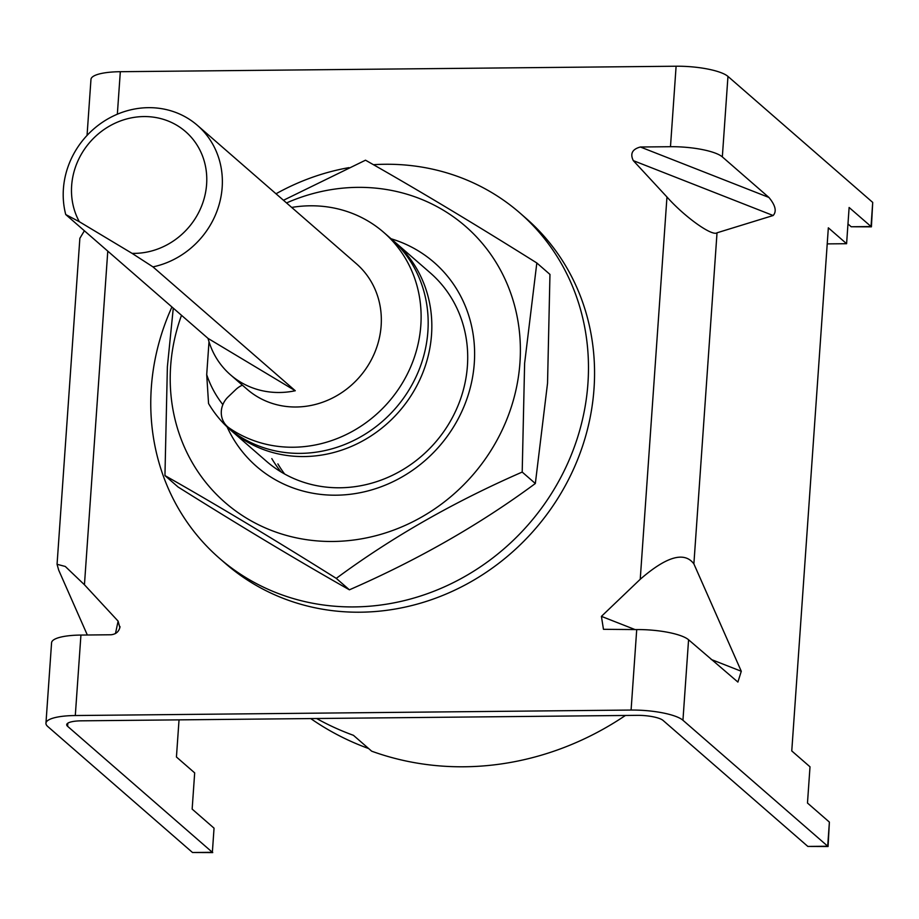 <?xml version="1.0" encoding="UTF-8"?>
<svg xmlns="http://www.w3.org/2000/svg" width="919" height="919" viewBox="0 0 919 919"><rect width="100%" height="100%" fill="white"/><g stroke="black" fill="none" stroke-linecap="round" stroke-linejoin="round"><path stroke-width="1.38" d="M392.574 240.1A124.835 115.082 131 0 1 394.412 241.674A124.835 115.082 131 0 1 431.539 334.654A124.835 115.082 131 0 1 355.814 444.428A124.835 115.082 131 0 1 230.497 429.989A124.835 115.082 131 0 1 208.556 403.544L206.706 374.665L209.004 341.742M625.425 715.464A291.277 268.52 131 0 1 371.69 751.191L353.436 735.315A291.277 268.52 131 0 1 316.607 718.509A291.277 268.52 -49 0 0 353.436 735.315L368.645 748.548A291.277 268.52 -49 0 1 310.725 718.566M222.857 404.624A112.348 103.571 131 0 1 206.706 374.665M291.691 207.43A124.835 115.082 131 0 1 310.197 205.799A124.835 115.082 131 0 1 383.705 232.358L390.759 238.492A124.835 115.082 131 0 1 418.111 372.149A124.835 115.082 131 0 1 300.364 453.377A124.835 115.082 131 0 1 236.103 434.009A20.804 19.184 131 0 1 234.563 432.815L227.51 426.669A20.804 19.184 131 0 1 228.13 396.893L235.815 389.541A20.804 19.184 131 0 1 242.398 385.187M383.705 232.358A124.835 115.082 131 0 1 411.057 366.003A124.835 115.082 131 0 1 293.31 447.231A124.835 115.082 131 0 1 229.049 427.875A20.804 19.184 131 0 1 227.51 426.669M206.614 184.305A70.74 65.215 -49 0 0 143.915 116.564A70.74 65.215 -49 0 0 71.648 185.638A70.74 65.215 -49 0 0 79.333 221.72L65.743 214.552A83.227 76.714 131 0 1 63.4 188.935A83.227 76.714 131 0 1 113.876 115.76A83.227 76.714 131 0 1 197.424 125.375A83.227 76.714 131 0 1 222.168 187.373A83.227 76.714 131 0 1 152.968 266.889L132.083 253.368A70.74 65.215 -49 0 0 206.614 184.305M197.424 125.375L356.388 263.742A83.227 76.714 131 0 1 381.144 325.728A83.227 76.714 131 0 1 330.656 398.915A83.227 76.714 131 0 1 247.119 389.288L230.451 374.791A83.227 76.714 -49 0 0 295.275 390.747L152.968 266.889M295.275 390.747L208.05 338.41A83.227 76.714 -49 0 0 230.451 374.791M208.05 338.41L65.743 214.552M132.083 253.368L79.333 221.72M115.472 633.547L118.114 621.141L119.872 627.723M87.328 634.995L58.701 570.148L57.058 564.289L65.283 566.46L84.445 584.76L118.114 621.141M120.021 626.632C119.148 631.491 116.139 634.202 111.015 634.765L80.929 635.063A41.608 10.212 -176 0 0 51.579 642.737L45.95 723.219A41.608 10.212 -176 0 0 47.765 726.515L192.519 852.51L212.358 852.304L67.615 726.32A20.804 5.112 -176 0 1 66.708 724.677A20.804 5.112 -176 0 1 81.377 720.829L637.166 715.35A20.804 5.112 -176 0 1 663.093 720.45L807.847 846.433L827.697 846.238L829.386 822.103L828.076 846.514L682.943 720.255A41.608 10.212 -176 0 0 631.089 710.054L75.301 715.533A41.608 10.212 -176 0 0 45.95 723.219M688.572 639.773A41.608 10.212 4 0 0 636.718 629.584L603.461 629.308L601.417 616.373L640.233 579.28C666.574 556.386 684.46 551.251 693.879 563.875L741.288 671.272L737.9 682.07L688.572 639.773L682.943 720.255M87.052 135.403L90.97 79.39A41.608 10.212 4 0 1 120.32 71.705L676.108 66.225L670.479 146.707A41.608 10.212 4 0 1 722.334 156.896L768.916 197.447C775.464 205.362 776.877 211.381 773.155 215.517L633.294 160.618L666.964 196.999L640.233 579.28M633.294 160.618C629.929 153.703 632.295 149.165 640.394 147.006L768.916 197.447M670.479 146.707L640.394 147.006M271.806 458.592A124.835 115.082 -49 0 0 281.088 471.952M57.058 564.289L79.861 238.32L84.387 230.772M277.883 463.888A124.835 115.082 -49 0 0 284.637 474.02M214.047 828.168L212.358 852.304L214.047 828.168L192.151 809.099L194.679 772.879L176.437 757.003L179.033 719.864M871.407 226.832L851.178 226.752L871.028 226.556L872.717 202.41L871.407 226.832L849.122 207.487L846.594 243.707L828.341 227.82L791.764 750.938L810.007 766.814L807.479 803.034L829.386 822.103M872.717 202.41L727.963 76.415L722.334 156.896M773.155 215.517L717.027 232.794C712.156 236.585 684.621 216.895 666.964 196.999M851.178 226.752L847.973 223.949M846.594 243.707L827.226 243.891M676.108 66.225A41.608 10.212 4 0 1 727.963 76.415M212.737 852.591L192.519 852.51M828.076 846.514L807.847 846.433M219.365 558.212L225.454 563.508A228.854 210.979 -49 0 0 498.891 563.209A228.854 210.979 -49 0 0 578.832 292.219A228.854 210.979 -49 0 0 525.955 218.251L519.878 212.955A228.854 210.979 131 0 1 572.744 286.923A228.854 210.979 131 0 1 492.814 557.925A228.854 210.979 131 0 1 219.365 558.212A228.854 210.979 131 0 1 166.5 484.256A228.854 210.979 131 0 1 171.933 306.98M276.01 193.783A228.854 210.979 131 0 1 348.967 167.637M373.436 164.696A228.854 210.979 131 0 1 519.878 212.955M394.412 241.674L430.287 272.897A124.835 115.082 131 0 1 467.415 365.888A124.835 115.082 131 0 1 391.689 475.651A124.835 115.082 131 0 1 266.384 461.223L230.497 429.989M391.08 238.768A135.231 124.674 131 0 1 474.296 363.143A135.231 124.674 131 0 1 367.6 491.01A135.231 124.674 131 0 1 227.073 426.875M286.533 202.938A183.088 168.786 131 0 1 519.947 362.695A183.088 168.786 131 0 1 332.919 541.475A183.088 168.786 131 0 1 170.647 366.141A183.088 168.786 131 0 1 181.514 315.32M173.277 308.152L167.373 366.784L164.949 475.582C215.494 504.175 272.598 538.431 336.262 578.373C391.666 537.443 453.641 502.004 522.199 472.067L524.623 363.269L536.822 262.972C473.446 223.214 416.341 188.958 365.509 160.193L283.466 200.273M536.822 262.972L549.964 274.413L547.54 383.212L535.34 483.509C479.948 524.439 417.961 559.866 349.404 589.814C298.87 561.222 241.766 526.966 178.102 487.024L164.949 475.582M535.34 483.509L522.199 472.067M336.262 578.373L349.404 589.814M236.103 434.009L229.049 427.875M80.929 635.063L75.301 715.533M636.718 629.584L631.089 710.054M120.32 71.705L117.345 114.209M107.776 251.128L84.445 584.76M67.834 723.173L67.615 726.32M601.417 616.373L635.098 629.595M711.191 659.463L741.288 671.272M717.027 232.794L693.879 563.875"/></g></svg>
